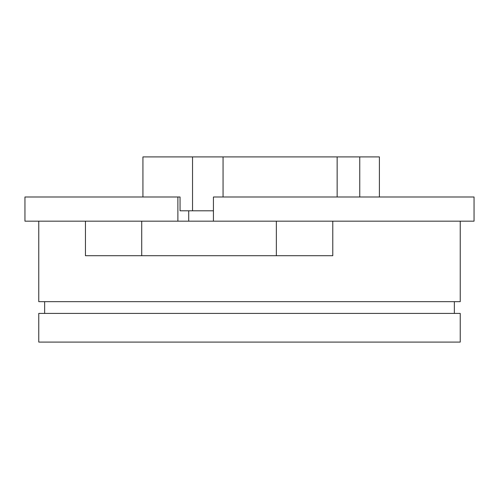 <?xml version="1.0" encoding="UTF-8"?>
<svg xmlns="http://www.w3.org/2000/svg" width="499" height="499" viewBox="0 0 499 499"><rect width="100%" height="100%" fill="white"/><g stroke="black" fill="none" stroke-linecap="round" stroke-linejoin="round"><path stroke-width="0.75" d="M142.932 196.993L142.932 156.917L379.396 156.917L379.396 196.993M44.642 301.664L44.642 313.409M454.358 301.664L454.358 313.409M460.234 221.169L460.234 301.664L38.766 301.664L38.766 221.169M85.454 221.169L85.454 255.719L332.783 255.719L332.783 221.169M38.766 342.083L460.234 342.083L460.234 313.409L38.766 313.409L38.766 342.083M213.429 221.169L474.05 221.169L474.05 196.993L213.429 196.993L213.429 221.169L24.95 221.169L24.95 196.993L180.052 196.993L180.052 210.809L213.429 210.809M177.887 221.169L177.887 196.993M276.359 255.719L276.359 221.169M337.149 196.993L337.149 156.917M223.059 156.917L223.059 196.993M359.754 156.917L359.754 196.993M192.533 210.809L192.533 156.917M141.722 221.169L141.722 255.719M188.716 221.169L188.716 210.809"/></g></svg>
